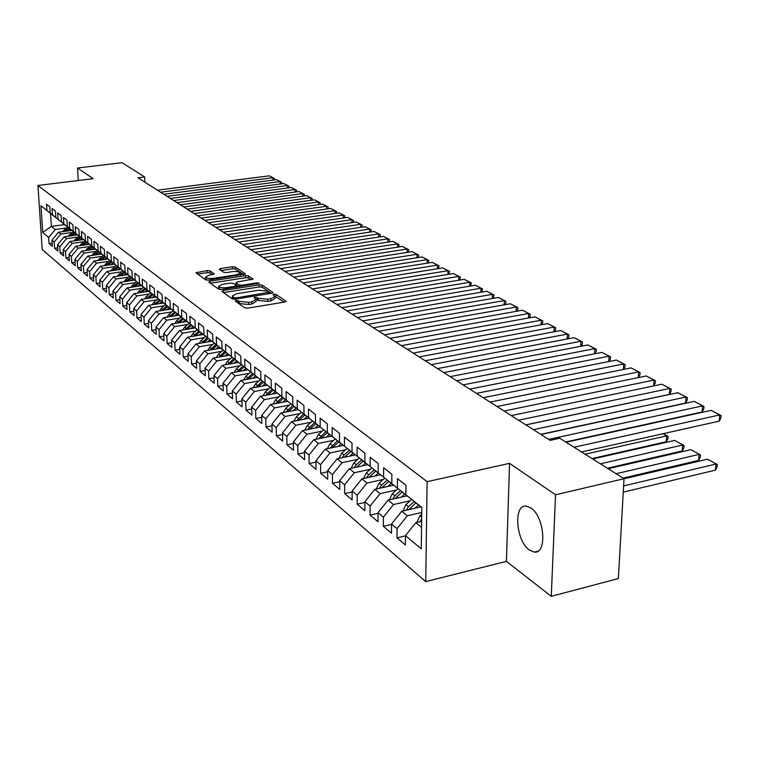 <?xml version="1.0" encoding="UTF-8"?>
<svg xmlns="http://www.w3.org/2000/svg" width="759" height="759" viewBox="0 0 759 759"><rect width="100%" height="100%" fill="white"/><g stroke="black" fill="none" stroke-linecap="round" stroke-linejoin="round"><path stroke-width="1.14" d="M235.973 300.279L235.157 300.953L244.73 307.812L247.728 308.126L284.805 302.044L286.086 301.295L275.925 294.369L273.866 294.169L272.965 294.682L274.986 296.38L270.849 298.752L267.794 299.255L258.335 298.287L255.015 297.205L254.094 297.727L256.058 299.425L251.836 301.845L248.743 302.348L239.265 301.37L235.973 300.279M529.346 550.009L534.327 552.097C547.429 554.279 544.554 516.528 530.892 507.961L526.167 506.101C513.179 504.289 515.911 540.949 529.346 550.009M209.977 270.859L207.198 270.583L195.936 272.794L205.67 279.843L208.497 280.118L245.394 273.923L235.224 267.007L232.453 266.741L220.603 268.544L219.313 269.227L223.649 272.291L226.448 272.566L232.368 271.656C236.571 271.229 239.208 271.646 240.299 272.889L236.893 274.739L213.469 278.354C209.247 278.781 206.6 278.373 205.528 277.111L209.057 275.232L214.266 273.933L209.977 270.859L210.034 272.917L207.264 272.642L197.663 274.103M137.986 177.796L550.161 440.353L559.763 438.256L624.031 478.711L555.541 494.792L509.545 463.341L427.118 481.671L37.95 185.481L93.158 178.678L77.56 168.014L122 162.682L144.684 176.961L137.986 177.796M223.089 290.536L221.922 291.475L232.207 298.847L235.148 299.15L271.76 293.249L273.041 292.519L262.14 285.109L259.255 284.824L223.089 290.536L223.146 292.348M218.706 289.179L208.772 282.063L209.949 281.153L245.631 275.631L248.449 275.906L253.022 279.056L237.273 282.016L235.973 282.737L239.047 284.938L241.922 285.223L257.054 282.841L259.189 283.183L221.59 289.464L218.706 289.179M427.118 481.671L425.723 581.612L42.191 249.502L37.95 185.481M405.467 535.845L396.985 537.846L405.372 544.943L405.467 535.626L421.273 548.842L421.814 507.42L405.847 494.773L405.942 485.257L397.441 478.606L397.365 488.056L391.796 483.644L391.853 474.242L383.599 467.791L383.561 477.117L378.153 472.838L378.181 463.55L370.164 457.288L370.155 466.5L364.899 462.335L364.908 453.17L357.119 447.079L357.138 456.187L352.034 452.146L352.005 443.085L344.444 437.175L344.482 446.169L339.52 442.231L339.472 433.285L332.119 427.535L332.186 436.425L327.357 432.602L327.29 423.759L320.137 418.162L320.222 426.947L315.526 423.228L315.44 414.49L308.486 409.054L308.581 417.735L304.017 414.11L303.913 405.477L297.139 400.183L297.262 408.759L292.813 405.24L292.689 396.701L286.096 391.54L286.238 400.021L281.902 396.596L281.76 388.153L275.337 383.134L275.498 391.521L271.276 388.181L271.115 379.832L264.863 374.937L265.033 383.229L260.925 379.974L260.745 371.72L254.654 366.958L254.834 375.155L250.831 371.986L250.641 363.817L244.692 359.168L244.901 367.28L240.992 364.187L240.783 356.113L234.986 351.578L235.205 359.605L231.391 356.588L231.172 348.59L225.518 344.169L225.746 352.11L222.026 349.168L221.789 341.265L216.277 336.949L216.514 344.804L212.89 341.929L212.643 334.102L207.254 329.89L207.511 337.67L203.962 334.861L203.706 327.12L198.45 323.011L198.716 330.696L195.253 327.964L194.987 320.298L189.845 316.285L190.13 323.894L186.742 321.218L186.467 313.638L181.448 309.71L181.733 317.253L178.431 314.634L178.137 307.129L173.242 303.296L173.536 310.754L170.301 308.192L170.007 300.763L165.215 297.016L165.519 304.406L162.36 301.902L162.056 294.549L157.369 290.887L157.682 298.192L154.599 295.754L154.276 288.467L149.694 284.881L150.016 292.13L146.999 289.739L146.677 282.519L142.189 279.018L142.521 286.19L139.571 283.847L139.239 276.703L134.846 273.278L135.187 280.375L132.294 278.088L131.952 271.01L127.664 267.652L128.005 274.692L125.178 272.453L124.837 265.441L120.634 262.159L120.975 269.122L118.214 266.931L117.854 259.986L113.746 256.77L114.097 263.677L111.383 261.523L111.032 254.644L107 251.495L107.361 258.335L104.704 256.229L104.344 249.417L100.397 246.333L100.757 253.108L98.158 251.049L97.788 244.294L93.926 241.277L94.296 247.984L91.744 245.963L91.374 239.275L87.579 236.315L87.959 242.965L85.463 240.992L85.084 234.36L81.365 231.457L81.744 238.051L79.297 236.106L78.917 229.541L75.274 226.685L75.663 233.222L73.253 231.324L72.873 224.806L69.297 222.017L69.686 228.497L67.333 226.628L66.944 220.176L63.443 217.435L63.832 223.858L61.526 222.026L61.128 215.632L57.693 212.937L58.092 219.313L55.824 217.51L55.426 211.173L52.058 208.535L52.456 214.844L50.236 213.08L49.828 206.79L46.527 204.209L46.925 210.471L54.411 216.571L50.568 213.526L51.384 226.391L55.227 229.512L66.327 228.004M396.985 537.846L397.061 528.606L391.54 523.985L401.72 511.262L420.78 506.889M391.53 524.393L383.333 526.3L391.483 533.188L391.54 523.985M383.333 526.3L383.38 517.164L378.01 512.686L388.058 500.153L406.909 495.902M378.01 513.274L370.069 515.086L377.982 521.775L378.01 512.686M370.069 515.086L370.088 506.063L364.88 501.708L374.785 489.356L393.437 485.229M364.88 502.458L357.185 504.185L364.88 510.684L364.88 501.708M357.185 504.185L357.176 495.266L352.119 491.045L361.891 478.872L380.563 474.811M352.119 491.955L344.662 493.597L352.138 499.915L352.119 491.045M344.662 493.597L344.633 484.783L339.709 480.675L349.349 468.673L367.811 464.726M339.719 481.728L332.489 483.293L339.757 489.441L339.709 480.675M332.489 483.293L332.433 474.584L327.641 470.589L337.157 458.768L355.421 454.926M327.651 471.785L320.64 473.274L327.708 479.261L327.641 470.589M320.64 473.274L320.564 464.669L315.905 460.779L325.298 449.119L343.362 445.381M315.924 462.098L309.112 463.531L315.991 469.347L315.905 460.779M309.112 463.531L309.017 455.021L304.482 451.226L313.752 439.736L331.617 436.093M304.501 452.668L297.889 454.034L304.587 459.698L304.482 451.226M297.889 454.034L297.775 445.618L293.363 441.937L302.518 430.59L320.194 427.051M293.382 443.484L286.959 444.793L293.486 450.315L293.363 441.937M286.959 444.793L286.826 436.472L282.528 432.877L291.57 421.691L309.055 418.237M282.557 434.537L276.314 435.789L282.671 441.169L282.528 432.877M276.314 435.789L276.162 427.564L271.978 424.063L280.906 413.019L298.211 409.661M272.007 425.818L265.944 427.013L272.13 432.25L271.978 424.063M265.944 427.013L265.773 418.873L261.694 415.467L270.517 404.566L287.633 401.293M261.732 417.317L255.83 418.465L261.864 423.569L261.694 415.467M255.83 418.465L255.641 410.41L251.665 407.08L260.384 396.331L277.329 393.134M251.713 409.025L245.963 410.126L251.855 415.097L251.665 407.08M245.963 410.126L245.764 402.156L241.884 398.911L250.498 388.295L267.272 385.174M241.931 400.932L236.343 401.985L242.083 406.843L241.884 398.911M236.343 401.985L236.134 394.101L232.349 390.942L240.859 380.458L257.462 377.413M232.406 393.029L226.96 394.044L232.558 398.788L232.349 390.942M226.96 394.044L226.732 386.246L223.032 383.162L231.457 372.811L247.889 369.832M223.099 385.325L217.795 386.303L223.269 390.923L223.032 383.162M217.795 386.303L217.558 378.58L213.953 375.563L222.273 365.345L238.544 362.441M214.019 377.792L208.848 378.732L214.19 383.248L213.953 375.563M208.848 378.732L208.602 371.094L205.082 368.153L213.307 358.049L229.417 355.212M205.158 370.449L200.11 371.35L205.328 375.762L205.082 368.153M200.11 371.35L199.854 363.789L196.41 360.904L204.55 350.933L220.508 348.163M196.496 363.257L191.581 364.13L196.676 368.438L196.41 360.904M191.581 364.13L191.306 356.645L187.947 353.836L195.993 343.969L211.799 341.265M188.033 356.246L183.242 357.081L188.223 361.293L187.947 353.836M183.242 357.081L182.966 349.671L179.674 346.92L187.634 337.176L203.289 334.529M179.769 349.377L175.092 350.184L179.959 354.301L179.674 346.92M175.092 350.184L174.807 342.85L171.591 340.165L179.466 330.535L194.968 327.945M171.695 342.67L167.122 343.447L171.885 347.47L171.591 340.165M167.122 343.447L166.828 336.18L163.688 333.552L171.477 324.036L186.837 321.503M163.792 336.114L159.333 336.854L163.991 340.791L163.688 333.552M159.333 336.854L159.029 329.662L155.956 327.091L163.659 317.679L178.877 315.203L182.255 317.755M156.069 329.691L151.715 330.412L156.269 334.264L155.956 327.091M151.715 330.412L151.402 323.287L148.394 320.772L156.022 311.465L171.098 309.046M148.508 323.41L144.257 324.102L148.717 327.879L148.394 320.772M144.257 324.102L143.935 317.053L140.994 314.596L148.536 305.384L163.489 303.012M141.117 317.262L136.962 317.936L141.316 321.626L140.994 314.596M136.962 317.936L136.629 310.943L133.755 308.543L141.221 299.435L156.041 297.111M133.878 311.247L129.817 311.892L134.087 315.507L133.755 308.543M129.817 311.892L129.485 304.966L126.668 302.613L134.058 293.61L148.755 291.333M126.8 305.355L122.825 305.981L127.009 309.52L126.668 302.613M122.825 305.981L122.484 299.122L119.723 296.816L127.047 287.908L141.61 285.669M119.865 299.587L115.975 300.194L120.074 303.647L119.723 296.816M115.975 300.194L115.634 293.391L112.93 291.133L120.178 282.32L134.618 280.128M113.072 293.932L109.277 294.52L113.281 297.907L112.93 291.133M109.277 294.52L108.916 287.784L106.269 285.574L113.442 276.845L127.768 274.701M106.421 288.392L102.702 288.961L106.63 292.281L106.269 285.574M102.702 288.961L102.342 282.291L99.752 280.118L106.848 271.485L121.051 269.379M99.903 282.965L96.26 283.515L100.112 286.769L99.752 280.118M96.26 283.515L95.9 276.902L93.357 274.777L100.397 266.238L114.476 264.17M93.518 277.652L89.951 278.183L93.727 281.371L93.357 274.777M89.951 278.183L89.581 271.627L87.095 269.54L94.059 261.087L108.025 259.056M87.257 272.434L83.765 272.946L87.465 276.077L87.095 269.54M83.765 272.946L83.395 266.447L80.947 264.407L87.854 256.039L101.706 254.047M81.118 267.32L77.703 267.823L81.327 270.887L80.947 264.407M77.703 267.823L77.323 261.381L74.932 259.379L81.763 251.087L95.511 249.142M75.103 262.31L71.754 262.794L75.312 265.802L74.932 259.379M71.754 262.794L71.374 256.4L69.022 254.436L75.796 246.239L89.429 244.322M69.202 257.386L65.919 257.861L69.411 260.802L69.022 254.436M65.919 257.861L65.53 251.523L63.225 249.597L69.942 241.476L83.556 239.578M63.414 252.557L60.198 253.013L63.623 255.906L63.225 249.597M60.198 253.013L59.809 246.741L57.542 244.844L64.192 236.799L77.693 234.948M57.731 247.823L54.582 248.269L57.94 251.106L57.542 244.844M54.582 248.269L54.183 242.045L51.973 240.186L58.557 232.216L71.944 230.394M52.162 243.174L49.069 243.611L52.371 246.39L51.973 240.186M49.069 243.611L48.671 237.434L42.722 232.463L40.967 205.746L46.925 210.471M60.075 220.983L50.236 213.08M52.456 214.844L59.989 220.992M64.562 224.617L51.384 226.391L42.722 232.463M48.671 237.434L55.227 229.512M65.767 225.489L55.824 217.51M58.092 219.313L65.682 225.499M58.557 232.216L60.805 234.038L72.001 232.51M54.183 242.045L60.805 234.038M71.564 230.081L61.526 222.026M63.832 223.858L71.479 230.091M64.192 236.799L66.479 238.658L77.779 237.102M59.809 246.741L66.479 238.658M77.475 234.768L67.333 226.628M69.686 228.497L77.38 234.778M69.942 241.476L72.266 243.364L83.661 241.779M65.53 251.523L72.266 243.364M83.499 239.54L73.253 231.324M75.663 233.222L83.405 239.55M75.796 246.239L78.168 248.165L89.666 246.542M71.374 256.4L78.168 248.165M89.647 244.407L79.297 236.106M81.744 238.051L89.553 244.417M81.763 251.087L84.183 253.06L95.786 251.4M77.323 261.381L84.183 253.06M95.919 249.369L85.463 240.992M87.959 242.965L95.824 249.388M87.854 256.039L90.321 258.041L102.019 256.362M83.395 266.447L90.321 258.041M102.313 254.436L91.744 245.963M94.296 247.984L102.218 254.455M94.059 261.087L96.583 263.136L108.385 261.409M89.581 271.627L96.583 263.136M108.841 259.606L98.158 251.049M100.757 253.108L108.736 259.625M100.397 266.238L102.958 268.325L114.875 266.57M95.9 276.902L102.958 268.325M115.501 264.882L104.704 256.229M107.361 258.335L115.396 264.9M106.848 271.485L109.476 273.619L121.497 271.826M102.342 282.291L109.476 273.619M122.294 270.27L111.383 261.523M114.097 263.677L122.19 270.289M113.442 276.845L116.118 279.027L128.262 277.196M108.916 287.784L116.118 279.027M129.239 275.773L118.214 266.931M120.975 269.122L129.134 275.783M120.178 282.32L122.901 284.54L135.159 282.671M115.634 293.391L122.901 284.54M136.335 281.39L125.178 272.453M128.005 274.692L136.222 281.399M127.047 287.908L129.827 290.175L142.199 288.268M122.484 299.122L129.827 290.175M143.574 287.12L132.294 278.088M135.187 280.375L143.46 287.139M134.058 293.61L136.905 295.925L149.39 293.98M129.485 304.966L136.905 295.925M150.975 292.983L139.571 283.847M142.521 286.19L150.861 293.002M141.221 299.435L144.134 301.797L156.743 299.814M136.629 310.943L144.134 301.797M158.536 298.97L146.999 289.739M150.016 292.13L158.422 298.989M148.536 305.384L151.515 307.803L164.248 305.773M143.935 317.053L151.515 307.803M166.268 305.099L154.599 295.754M157.682 298.192L166.145 305.118M156.022 311.465L159.058 313.941L171.913 311.854M151.402 323.287L159.058 313.941M174.172 311.351L162.36 301.902M165.519 304.406L174.048 311.38M163.659 317.679L166.762 320.203L179.76 318.078M159.029 329.662L166.762 320.203M170.301 308.192L178.877 315.203M173.536 310.754L182.132 317.774M171.477 324.036L174.646 326.617L187.767 324.444M166.828 336.18L174.646 326.617M190.518 324.311L178.431 314.634M181.733 317.253L190.395 324.33M179.466 330.535L182.71 333.173L195.964 330.943M174.807 342.85L182.71 333.173M198.981 331.009L186.742 321.218M190.13 323.894L198.849 331.028M187.634 337.176L190.955 339.88L204.351 337.603M182.966 349.671L190.955 339.88M207.643 337.869L195.253 327.964M198.716 330.696L207.511 337.888M195.993 343.969L199.389 346.74L212.928 344.406M191.306 356.645L199.389 346.74M216.514 344.89L203.962 334.861M207.511 337.67L216.372 344.918M204.55 350.933L208.023 353.76L221.704 351.37M199.854 363.789L208.023 353.76M225.594 352.081L212.89 341.929M216.514 344.804L225.451 352.11M213.307 358.049L216.865 360.942L230.689 358.504M208.602 371.094L216.865 360.942M234.892 359.453L222.026 349.168M225.746 352.11L234.749 359.472M222.273 365.345L225.916 368.305L239.891 365.8M217.558 378.58L225.916 368.305M244.426 366.995L231.391 356.588M235.205 359.605L244.275 367.024M231.457 372.811L235.186 375.847L249.313 373.276M226.732 386.246L235.186 375.847M254.189 374.737L240.992 364.187M244.901 367.28L254.037 374.766M240.859 380.458L244.692 383.57L258.961 380.933M236.134 394.101L244.692 383.57M264.208 382.669L250.831 371.986M254.834 375.155L264.047 382.697M250.498 388.295L254.426 391.483L268.857 388.788M245.764 402.156L254.426 391.483M274.483 390.8L260.925 379.974M265.033 383.229L274.322 390.838M260.384 396.331L264.407 399.604L278.999 396.834M255.641 410.41L264.407 399.604M285.023 399.149L271.276 388.181M275.498 391.521L284.853 399.187M270.517 404.566L274.644 407.925L289.407 405.078M265.773 418.873L274.644 407.925M295.839 407.716L281.902 396.596M286.238 400.021L295.668 407.754M280.906 413.019L285.137 416.463L300.08 413.541M276.162 427.564L285.137 416.463M306.949 416.511L292.813 405.24M297.262 408.759L306.769 416.549M291.57 421.691L295.915 425.23L311.029 422.222M286.826 436.472L295.915 425.23M318.353 425.543L304.017 414.11M308.581 417.735L318.163 425.581M302.518 430.59L306.978 434.224L322.271 431.14M297.775 445.618L306.978 434.224M330.07 434.822L315.526 423.228M320.222 426.947L329.88 434.86M313.752 439.736L318.334 443.455L333.808 440.286M309.017 455.021L318.334 443.455M342.11 444.357L327.357 432.602M332.186 436.425L341.92 444.394M325.298 449.119L330.004 452.943L345.668 449.689M320.564 464.669L330.004 452.943M354.491 454.167L339.52 442.231M344.482 446.169L354.292 454.205M337.157 458.768L341.996 462.696L357.85 459.337M332.433 474.584L341.996 462.696M367.233 464.252L352.034 452.146M357.138 456.187L367.024 464.29M349.349 468.673L354.32 472.724L370.373 469.261M344.633 484.783L354.32 472.724M380.335 474.622L364.899 462.335M370.155 466.5L380.117 474.669M361.891 478.872L367.005 483.028L383.257 479.47M357.176 495.266L367.005 483.028M393.826 485.305L378.153 472.838M383.561 477.117L393.598 485.352M374.785 489.356L380.05 493.635L396.502 489.972M370.088 506.063L380.05 493.635M407.716 496.31L391.796 483.644M397.365 488.056L407.488 496.358M388.058 500.153L393.475 504.555L410.145 500.769M383.38 517.164L393.475 504.555M421.805 507.705L405.847 494.773M401.72 511.262L407.298 515.797L421.748 512.458M397.061 528.606L407.298 515.797M144.922 182.217L144.684 176.961M77.56 168.014L78.291 180.509M509.545 463.341L506.433 561.356L551.271 596.318L555.541 494.792M551.271 596.318L618.367 578.557L624.031 478.711M506.433 561.356L425.723 581.612M405.467 535.626L415.79 522.704L421.634 521.338M415.79 522.704L421.558 527.391M50.568 213.526L40.967 205.746M237.169 302.395L239.322 303.534L248.8 304.511L248.743 302.348M256.068 299.871L256.106 301.579L251.884 304.008L248.8 304.511M274.986 296.835L275.024 298.534L270.897 300.915L267.842 301.408L258.383 300.441L256.011 299.302M284.283 302.129L274.929 296.257M271.248 293.335L262.187 287.215L259.303 286.93L223.507 292.613M234.104 297.689L236.163 297.898L269.16 292.234L267.709 291.19L258.373 290.251L236.542 293.733L232.282 296.124L234.104 297.689L234.151 299.226M232.33 297.851L232.88 298.923L232.823 296.778M210.366 283.202L245.679 277.709L245.631 275.631M251.248 279.834L248.506 277.984L245.679 277.709M236.03 284.71L238.706 286.769M222.131 284.388L218.592 286.333C219.702 287.633 222.406 288.069 226.704 287.614L235.1 286.295L236.239 285.375L233.355 283.363L230.489 283.079L222.131 284.388M218.649 288.116L220.471 289.549M212.567 274.692L210.034 272.917M205.585 278.895L207.131 280.185M240.385 275.194L240.309 273.212M243.62 274.692L235.281 269.056L232.51 268.79L221.097 270.527M623.262 492.136L715.5 470.115L715.955 464.043L623.613 485.931M416.862 522.448L419.879 515.788L421.729 514.118M624.021 478.787L707.473 459.195L717.293 464.48L717.103 466.908L715.5 470.115M421.662 518.909L420.021 521.718M717.293 464.48L707.473 459.195M566.1 442.241L711.107 410.372L719.712 414.936L719.238 421.131L720.86 417.962L721.05 415.496L719.712 414.936L574.051 447.25M581.517 451.947L719.238 421.131M711.107 410.372L721.05 415.496M623.101 478.123L698.659 460.4L699.096 454.404L616.099 473.72M414.983 508.217L418.475 505.067M402.915 510.987L405.913 504.583L411.577 499.479M608.187 468.739L690.832 449.679L700.443 454.859L700.272 457.25L698.659 460.4M408.769 509.64L415.818 502.951M414.177 501.604L408.532 506.689L406.056 510.266M700.443 454.859L690.832 449.679M607.352 468.208L682.265 450.95L682.673 445.021L600.388 463.825M401.217 497.183L404.642 494.1M389.367 499.849L392.346 493.701L397.934 488.682M592.694 458.986L674.628 440.419L684.049 445.486L683.878 447.857L682.265 450.95M395.164 498.549L402.061 492.06M400.458 490.75L394.898 495.741L392.507 499.147M684.049 445.486L674.628 440.419M540.977 434.499L694.248 401.416L702.616 405.866L702.17 411.985L703.802 408.873L703.972 406.435L702.616 405.866L548.662 439.395M565.673 441.975L702.17 411.985M694.248 401.416L703.972 406.435M525.93 424.917L677.834 392.707L685.984 397.033L685.567 403.086L687.189 400.031L687.36 397.612L685.984 397.033L533.406 429.67M540.731 434.338L685.567 403.086M677.834 392.707L687.36 397.612M592.02 458.559L666.298 441.747L666.687 435.884L585.104 454.205M387.84 486.472L391.198 483.455M376.246 489.033L379.168 483.122L384.68 478.189M381.948 487.771L388.693 481.462M387.128 480.2L381.644 485.115L379.329 488.35M663.319 433.645L668.072 436.359L662.93 433.731M668.072 436.359L667.92 438.702L666.298 441.747M374.842 476.054L378.143 473.104M363.485 478.521L366.36 472.848L371.796 467.999M369.092 477.307L375.705 471.168M374.178 469.944L368.77 474.773L366.531 477.857M646.687 424.177L647.18 424.423M511.3 415.59L661.848 384.225L669.789 388.437L669.4 394.424L671.022 391.416L671.184 389.025L669.789 388.437L518.568 420.22M525.845 424.86L669.4 394.424M661.848 384.225L671.184 389.025M497.06 406.52L646.279 375.961L654.011 380.06L653.651 385.933M504.137 411.027L654.011 380.06L655.425 380.667L655.283 383.029L653.679 385.923M646.279 375.961L655.425 380.667M362.204 465.931L365.44 463.047M351.085 468.303L353.903 462.848L359.273 458.075M356.607 467.127L363.068 461.159M361.588 459.973L356.246 464.726L354.083 467.667M483.208 397.697L631.118 367.906L638.651 371.91L638.319 377.593M490.086 402.08L638.651 371.91L640.074 372.517L639.941 374.851L638.414 377.574M631.118 367.906L640.074 372.517M349.908 456.083L353.096 453.256M339.017 458.37L341.787 453.123L347.081 448.427M344.453 457.231L350.781 451.425M349.33 450.277L344.064 454.954L341.977 457.753M469.717 389.111L616.327 360.06L623.68 363.959L623.376 369.462M476.415 393.371L623.68 363.959L625.112 364.576L624.989 366.882L623.528 369.434M616.327 360.06L625.112 364.576M337.945 446.501L341.076 443.73M327.281 448.711L329.994 443.654L335.222 439.044M332.622 447.601L338.827 441.956M337.413 440.837L330.193 448.104M326.304 437.175L329.378 434.461M315.848 439.309L318.505 434.442L323.666 429.898M321.114 438.237L327.195 432.734M325.82 431.643L318.723 438.721M314.966 428.095L317.993 425.438M304.72 430.154L307.329 425.476L312.423 420.998M309.9 429.11L315.858 423.75M314.52 422.687L307.547 429.585M303.923 419.253L306.997 416.558M293.885 421.236L296.437 416.729L301.465 412.327M298.98 420.23L304.814 415.002M303.515 413.968L296.665 420.685M293.154 410.638L296.181 407.991M283.316 412.554L285.82 408.209L290.792 403.873M288.335 411.577L294.065 406.482M292.784 405.467L286.058 412.023M282.661 402.242L285.64 399.651M273.022 404.092L275.47 399.908L280.384 395.629M277.955 403.143L283.572 398.171M282.329 397.185L275.726 403.57M272.434 394.054L275.356 391.521M262.984 395.837L265.375 391.805L270.232 387.593M267.842 394.927L273.344 390.069M272.139 389.111L265.641 395.335M262.462 386.075L265.327 383.58M253.193 387.792L255.536 383.912L260.337 379.747M257.975 386.91L263.373 382.166M262.197 381.227L255.811 387.308M252.728 378.286L255.546 375.838M243.63 379.946L245.925 376.198L250.679 372.1M248.345 379.083L253.639 374.453M252.491 373.542L246.22 379.472M243.222 370.677L246.001 368.286M234.303 372.289L236.552 368.675L241.248 364.624M238.943 371.455L244.142 366.92M243.022 366.037L236.846 371.834M233.952 363.257L236.675 360.904M225.195 364.823L227.396 361.331L232.045 357.337M229.768 364.007L234.958 359.5M233.772 358.703L227.709 364.367M224.892 356.009L227.577 353.703M216.306 357.517L218.459 354.159L223.051 350.212M220.812 356.73L225.897 352.337M224.749 351.55L218.782 357.091M216.04 348.931L218.687 346.673M207.624 350.392L209.721 347.148L214.275 343.248M212.055 349.624L217.046 345.326M215.926 344.558L210.053 349.975M207.397 342.015L209.996 339.795M199.133 343.438L201.192 340.298L205.689 336.455M203.507 342.688L208.402 338.486M207.302 337.736L201.533 343.021M198.953 335.26L201.514 333.078M190.832 336.635L192.843 333.609L197.302 329.804M195.148 335.905L199.949 331.797M198.924 331.019L193.203 336.237M190.689 328.656L193.213 326.512M182.729 329.985L184.693 327.063L189.105 323.306M186.97 329.283L191.685 325.26M190.718 324.472L185.054 329.596M182.615 322.196L185.101 320.089M174.788 323.486L176.714 320.659L181.088 316.949M178.982 322.793L183.602 318.865M182.663 318.087L177.094 323.106M174.722 315.877L177.17 313.809M167.037 317.129L168.915 314.397L173.242 310.735M171.164 316.465L175.699 312.604M174.779 311.854L169.304 316.759M166.989 309.7L169.399 307.661M159.447 310.915L161.278 308.277L165.566 304.653M163.517 310.26L167.967 306.484M167.065 305.754L161.676 310.554M159.428 303.657L161.809 301.646M152.018 304.833L153.811 302.281L158.052 298.704M156.031 304.198L160.405 300.498M159.523 299.777L154.219 304.482M152.028 297.737L154.371 295.763M144.741 298.885L146.506 296.418L150.699 292.879M148.707 298.259L153.005 294.644M152.132 293.932L146.914 298.543M456.586 380.743L601.915 352.404L609.079 356.208L608.803 361.55M463.104 384.898L609.079 356.208L610.53 356.834L610.407 359.121L609.031 361.502M601.915 352.404L610.53 356.834M443.787 372.584L587.855 344.937L594.847 348.647L594.591 353.836M450.144 376.635L594.847 348.647L596.308 349.282L596.194 351.55L594.876 353.779M587.855 344.937L596.308 349.282M431.311 364.643L574.146 337.66L580.958 341.275L580.73 346.313M437.507 368.589L580.958 341.275L582.428 341.92L582.324 344.159L581.081 346.246M574.146 337.66L582.428 341.92M419.148 356.891L560.759 330.554L567.409 334.083L567.201 338.969M425.192 360.743L567.409 334.083L568.889 334.738L568.795 336.949L567.618 338.893M560.759 330.554L568.889 334.738M407.289 349.339L547.685 323.619L554.184 327.063L553.994 331.816M413.181 353.096L554.184 327.063L555.673 327.717L555.588 329.909L554.468 331.721M547.685 323.619L555.673 327.717M395.724 341.967L534.924 316.845L541.271 320.213L541.101 324.824M401.473 345.63L541.271 320.213L542.77 320.867L542.685 323.04L541.632 324.729M534.924 316.845L542.77 320.867M384.433 334.785L522.467 310.222L528.662 313.514L528.501 318.002M390.041 338.353L528.662 313.514L530.171 314.179L530.095 316.323L529.099 317.898M522.467 310.222L530.171 314.179M373.419 327.765L510.285 303.761L516.338 306.978L516.196 311.342M378.893 331.247L516.338 306.978L517.856 307.642L517.79 309.767L516.851 311.228M510.285 303.761L517.856 307.642M362.66 320.905L498.388 297.443L504.299 300.583L504.175 304.833M368.001 324.311L504.299 300.583L505.826 301.257L505.76 303.363L504.887 304.71M498.388 297.443L505.826 301.257M352.148 314.217L486.756 291.266L492.534 294.34L492.42 298.477M357.375 317.547L492.534 294.34L494.062 295.014L493.189 298.344M486.756 291.266L494.062 295.014M341.882 307.68L475.381 285.232L481.035 288.23L480.931 292.262M346.986 310.924L481.035 288.23L482.563 288.913L481.747 292.12M475.381 285.232L482.563 288.913M331.854 301.285L464.252 279.321L469.783 282.263L469.698 286.181M336.844 304.463L469.783 282.263L471.32 282.946L470.561 286.039M464.252 279.321L471.32 282.946M322.053 295.042L453.37 273.544L458.778 276.418L458.702 280.242M326.92 298.145L458.778 276.418L460.315 277.111L459.622 280.09M453.37 273.544L460.315 277.111M312.461 288.932L442.725 267.889L448.019 270.707L447.952 274.435M317.234 291.968L448.019 270.707L449.556 271.399L448.92 274.274M442.725 267.889L449.556 271.399M303.088 282.965L432.298 262.358L437.478 265.109L437.421 268.743M307.746 285.934L437.478 265.109L439.025 265.802L438.436 268.582M432.298 262.358L439.025 265.802M293.923 277.12L422.089 256.94L427.165 259.635L427.118 263.183M298.477 280.033L427.165 259.635L428.712 260.337L428.18 263.012M422.089 256.94L428.712 260.337M284.948 271.409L412.099 251.637L417.071 254.274L417.033 257.737M289.407 274.255L417.071 254.274L418.617 254.977L418.133 257.567M412.099 251.637L418.617 254.977M276.162 265.821L402.317 246.438L407.185 249.028L407.156 252.405M280.536 268.601L407.185 249.028L408.731 249.73L408.304 252.225M402.317 246.438L408.731 249.73M267.576 260.337L392.735 241.353L397.498 243.886L397.479 247.187M271.845 263.06L397.498 243.886L399.044 244.588L398.665 247.007M392.735 241.353L399.044 244.588M259.161 254.977L383.342 236.372L388.01 238.848L387.991 242.074M263.345 257.652L388.01 238.848L389.557 239.55L389.225 241.884M383.342 236.372L389.557 239.55M250.916 249.73L374.14 231.486L378.713 233.914L378.703 237.064M255.015 252.339L378.713 233.914L380.259 234.616L379.974 236.874M374.14 231.486L380.259 234.616M144.779 291.949L147.094 290.004M137.626 293.059L139.343 290.669L143.565 287.12M141.544 292.443L145.747 288.904M144.903 288.211L139.77 292.727M242.842 244.588L365.117 226.694L369.605 229.076L369.595 232.15M246.855 247.149L369.605 229.076L371.151 229.778L370.904 231.96M365.117 226.694L371.151 229.778M137.692 286.276L139.969 284.359M130.652 287.348L136.516 281.532M134.514 286.76L138.65 283.278M137.825 282.604L132.768 287.025M234.929 239.55L356.265 221.998L360.667 224.332L360.667 227.339M238.867 242.055L360.667 224.332L362.214 225.043L362.015 227.14M356.265 221.998L362.214 225.043M130.738 280.716L132.986 278.828M123.831 281.769L129.609 276.067M127.626 281.191L131.696 277.775M130.89 277.111L125.909 281.447M227.188 234.616L347.594 217.387L351.91 219.683L351.92 222.624M231.04 237.074L351.91 219.683L353.457 220.395L353.305 222.425M347.594 217.387L353.457 220.395M123.935 275.28L126.155 273.42M117.133 276.295L122.835 270.707M120.89 275.735L124.893 272.386M124.097 271.741L119.191 275.991M219.588 229.778L339.083 212.871L343.324 215.12L343.334 218.004M223.364 232.188L343.324 215.12L344.861 215.831L344.747 217.795M339.083 212.871L344.861 215.831M117.265 269.948L119.457 268.117M110.586 270.935L116.203 265.46M114.286 270.384L118.214 267.102M117.436 266.466L112.617 270.631M212.141 225.034L330.744 208.44L334.89 210.651L334.909 213.469M215.85 227.396L334.89 210.651L336.436 211.363L336.37 213.26M330.744 208.44L336.436 211.363M110.729 264.72L112.892 262.918M104.154 265.688L109.704 260.318M107.806 265.147L111.677 261.921M110.909 261.305L106.165 265.394M204.835 220.385L322.556 204.095L326.626 206.258L326.645 209.019M208.469 222.7L326.626 206.258L328.173 206.97L328.135 208.81M322.556 204.095L328.173 206.97M104.315 259.597L106.459 257.813M97.854 260.536L103.328 255.271M101.459 260.014L105.264 256.846M104.514 256.238L99.837 260.252M197.682 215.822L314.52 199.835L318.514 201.951L318.543 204.655M201.239 218.089L318.514 201.951L320.061 202.662L320.061 204.446M314.52 199.835L320.061 202.662M98.034 254.578L100.15 252.823M91.687 255.489L97.086 250.328M95.236 254.977L98.974 251.874M98.243 251.276L93.632 255.204M190.651 211.344L306.636 195.642L310.554 197.729L310.583 200.367M194.152 213.573L310.554 197.729L312.101 198.441L312.11 200.158M306.636 195.642L312.101 198.441M91.877 249.654L93.964 247.918M85.625 250.536L90.957 245.47M89.135 250.043L92.816 246.988M92.095 246.4L87.551 250.271M183.763 206.96L298.894 191.534L302.746 193.583L302.775 196.173M187.188 209.142L302.746 193.583L304.283 194.295L304.302 195.964M298.894 191.534L304.283 194.295M85.833 244.825L87.902 243.108M79.686 245.688L84.942 240.717M83.148 245.204L86.763 242.206M86.061 241.628L81.593 245.423M176.999 202.653L291.295 187.501L295.071 189.513L295.109 192.046M180.367 204.797L295.071 189.513L296.608 190.224L296.627 191.837M291.295 187.501L296.608 190.224M79.904 240.091L81.953 238.392M73.86 240.926L79.05 236.049M77.276 240.451L80.834 237.51M80.141 236.941L75.739 240.669M170.367 198.422L283.828 183.536L287.547 185.509L287.585 187.995M173.669 200.528L287.547 185.509L289.075 186.221L289.094 187.796M283.828 183.536L289.075 186.221M74.088 235.442L76.109 233.772M68.139 236.258L73.262 231.467M71.517 235.793L75.018 232.899M74.335 232.349L69.999 236.002M163.849 194.276L276.494 179.646L280.147 181.581L280.185 184.02M167.094 196.334L280.147 181.581L281.674 182.293L281.703 183.82M276.494 179.646L281.674 182.293M68.386 230.878L70.388 229.227M62.523 231.675L67.579 226.969M65.853 231.229L69.306 228.374M68.633 227.833L64.363 231.429M157.455 190.196L269.293 175.822L272.879 177.729L272.927 180.111M160.642 192.226L272.879 177.729L274.407 178.441L274.435 179.911M269.293 175.822L274.407 178.441M239.322 303.534L239.265 301.37M251.884 304.008L251.836 301.845M257.13 299.568L257.083 297.414M258.383 300.441L258.335 298.287M267.842 301.408L267.794 299.255M270.897 300.915L270.849 298.752M275.963 296.513L275.925 294.369M285.906 301.674L285.896 301.076M238.089 302.651L238.041 300.488M259.303 286.93L259.255 284.824M262.187 287.215L262.14 285.109M272.861 292.879L272.851 292.31M236.191 298.98L236.163 297.898M268.288 293.809L268.259 292.737M210.006 282.946L209.949 281.153M248.506 277.984L248.449 275.906M252.861 279.388L252.851 278.857M236.201 285.033L236.144 282.927M239.094 286.703L239.047 284.938M241.941 286.257L241.922 285.223M257.073 283.866L257.054 282.841M226.732 288.657L226.704 287.614M235.129 287.329L235.1 286.295M214.123 274.236L214.114 273.752M213.497 279.35L213.469 278.354M236.922 275.726L236.893 274.739M220.651 270.223L220.603 268.544M232.51 268.79L232.453 266.741M235.281 269.056L235.224 267.007M245.233 274.246L245.223 273.733M197.312 273.857L197.255 272.092M207.264 272.642L207.198 270.583M419.879 515.788L421.681 517.24M410.202 508.027L411.454 509.023M405.913 504.583L408.532 506.689M396.511 497.041L397.688 497.98M392.346 493.701L394.898 495.741M383.219 486.367L384.31 487.25M379.168 483.122L381.644 485.115M370.297 475.997L371.312 476.823M366.36 472.848L368.77 474.773M357.726 465.922L358.684 466.681M353.903 462.848L356.246 464.726M345.506 456.112L346.398 456.823M341.787 453.123L344.064 454.954M333.609 446.567L334.434 447.231M329.994 443.654L332.205 445.438M322.034 437.279L322.803 437.886M318.505 434.442L320.668 436.178M310.763 428.228L311.475 428.797M307.329 425.476L309.425 427.156M299.777 419.414L300.441 419.945M296.437 416.729L298.486 418.37M289.084 410.828L289.682 411.312M285.82 408.209L287.813 409.813M278.648 402.46L279.208 402.906M275.47 399.908L277.414 401.473M268.477 394.3L268.99 394.708M265.375 391.805L267.272 393.333M255.536 383.912L257.386 385.392M245.925 376.198L247.738 377.65M236.552 368.675L238.317 370.088M227.396 361.331L229.123 362.717M218.459 354.159L220.138 355.506M209.721 347.148L211.363 348.466M201.192 340.298L202.795 341.588M192.843 333.609L194.418 334.861M184.693 327.063L186.23 328.296M176.714 320.659L178.213 321.863M168.915 314.397L170.386 315.583M161.278 308.277L162.72 309.425M153.811 302.281L155.215 303.41M146.506 296.418L147.882 297.519M139.343 290.669L140.69 291.75M132.332 285.042L133.65 286.105M125.463 279.54L126.762 280.574M118.736 274.141L120.007 275.156M112.152 268.847L113.395 269.843M105.691 263.667L106.905 264.644M99.353 258.582L100.549 259.54M93.139 253.601L94.315 254.54M87.057 248.715L88.205 249.635M81.08 243.914L82.209 244.825M75.217 239.218L76.327 240.1M69.467 234.597L70.549 235.47M63.822 230.072L64.885 230.926M537.932 551.195L534.327 552.097M269.189 293.667L269.16 292.329M232.339 298.278L232.282 296.124M236.03 284.834L235.973 282.737M218.658 288.439L218.592 286.333M236.447 287.12L236.419 285.697M205.604 279.198L205.528 277.111"/></g></svg>

